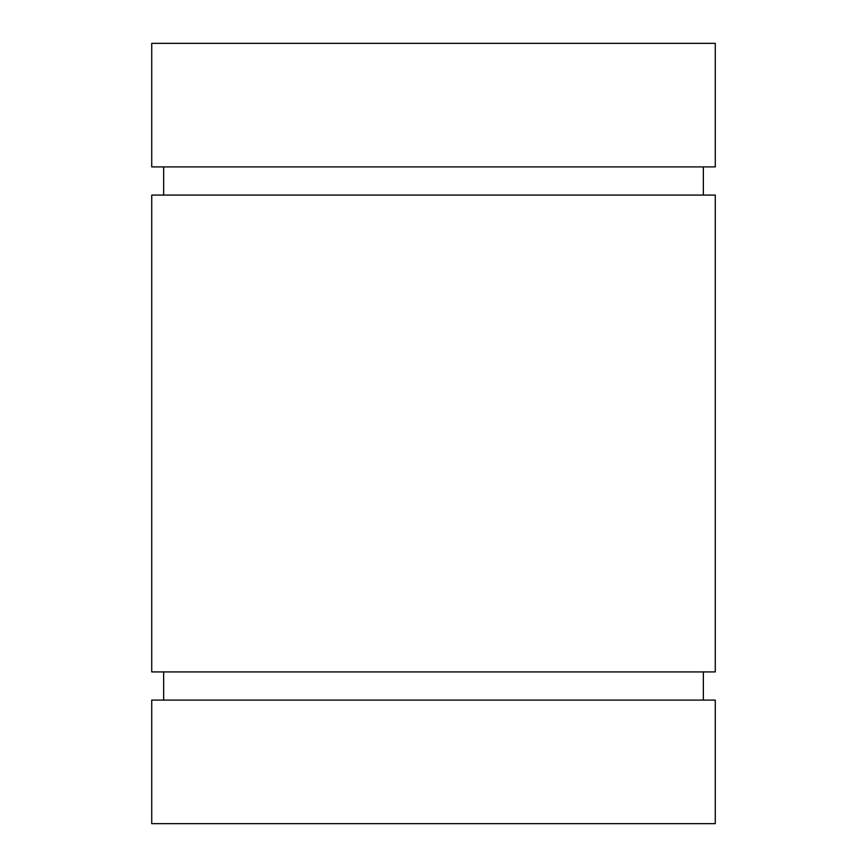 <?xml version="1.0" encoding="UTF-8"?>
<svg xmlns="http://www.w3.org/2000/svg" width="867" height="867" viewBox="0 0 867 867"><rect width="100%" height="100%" fill="white"/><g stroke="black" fill="none" stroke-linecap="round" stroke-linejoin="round"><path stroke-width="1.3" d="M433.5 823.65L715.275 823.65L715.275 700.102L151.725 700.102L151.725 823.65L433.5 823.65M433.5 671.925L715.275 671.925L715.275 195.075L151.725 195.075L151.725 671.925L433.5 671.925M433.5 166.898L715.275 166.898L715.275 43.35L151.725 43.35L151.725 166.898L433.5 166.898M703.354 700.102L703.354 671.925M163.646 700.102L163.646 671.925M703.354 195.075L703.354 166.898M163.646 195.075L163.646 166.898"/></g></svg>

